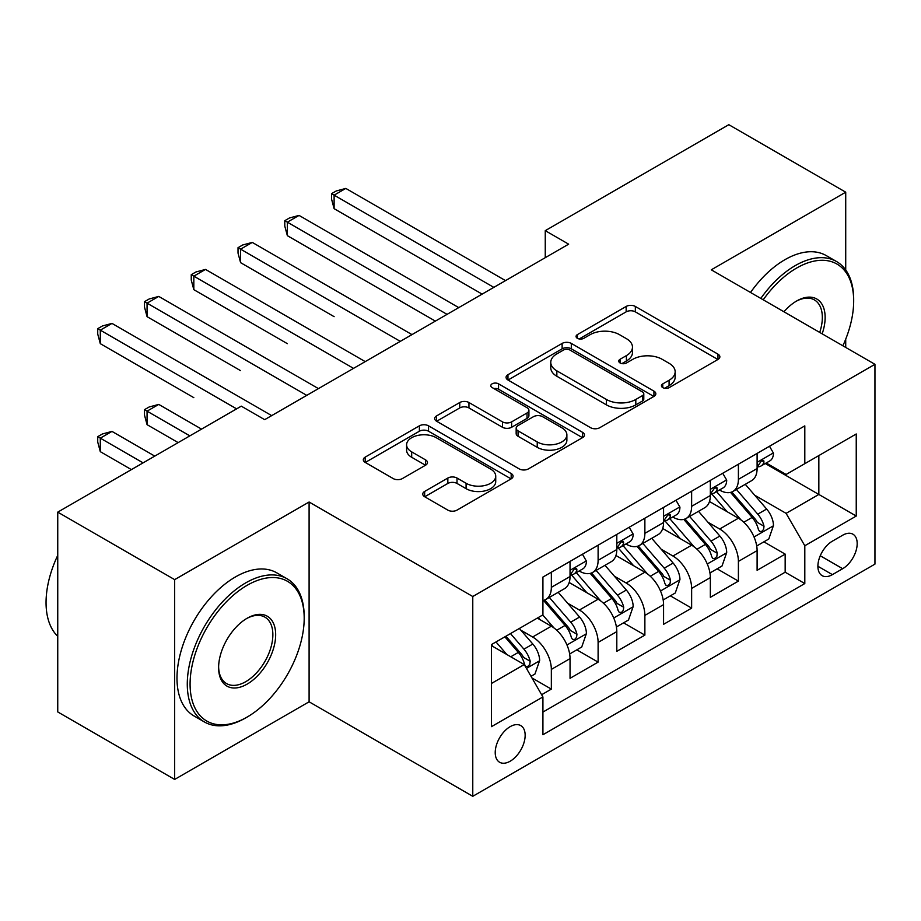 <?xml version="1.0" encoding="UTF-8"?>
<svg xmlns="http://www.w3.org/2000/svg" width="921" height="921" viewBox="0 0 921 921"><rect width="100%" height="100%" fill="white"/><g stroke="black" fill="none" stroke-linecap="round" stroke-linejoin="round"><path stroke-width="1.38" d="M662.775 387.614A4.547 2.625 0 0 0 669.199 387.614L717.966 359.455A6.493 3.753 0 0 0 719.865 356.807A6.493 3.753 0 0 0 717.966 354.159L635.34 306.451A6.493 3.753 0 0 0 626.165 306.451L577.398 334.611A4.547 2.625 0 0 0 576.062 336.464A4.547 2.625 0 0 0 577.398 338.318A4.547 2.625 0 0 0 583.822 338.318L590.131 334.68A20.769 11.996 0 0 1 619.511 334.68L626.395 338.652A20.769 11.996 0 0 1 632.474 347.125A20.769 11.996 0 0 1 626.395 355.61L620.086 359.259A4.547 2.625 0 0 0 618.751 361.113A4.547 2.625 0 0 0 620.086 362.966A4.547 2.625 0 0 0 626.51 362.966L632.819 359.317A20.769 11.996 0 0 1 662.199 359.317L669.083 363.3A20.769 11.996 0 0 1 675.162 371.773A20.769 11.996 0 0 1 669.083 380.258L662.775 383.896A4.547 2.625 0 0 0 661.439 385.761A4.547 2.625 0 0 0 662.775 387.614L662.775 383.896M510.188 761.207A21.16 12.215 120 0 0 524.014 742.556A21.16 12.215 120 0 0 520.768 725.598A21.16 12.215 120 0 0 510.188 726.646A21.16 12.215 120 0 0 496.361 745.296A21.16 12.215 120 0 0 499.608 762.254A21.16 12.215 120 0 0 510.188 761.207M424.65 491.434A6.493 3.753 0 0 0 422.751 494.082A6.493 3.753 0 0 0 424.65 496.73L447.836 510.119A6.493 3.753 0 0 0 457.012 510.119L511.178 478.839A6.493 3.753 0 0 0 513.078 476.192A6.493 3.753 0 0 0 511.178 473.544L428.553 425.836A6.493 3.753 0 0 0 419.377 425.836L365.211 457.115A6.493 3.753 0 0 0 363.311 459.763A6.493 3.753 0 0 0 365.211 462.411L393.209 478.575A6.493 3.753 0 0 0 402.385 478.575L425.571 465.197A6.493 3.753 0 0 0 427.471 462.549A6.493 3.753 0 0 0 425.571 459.89L411.687 451.877A17.361 10.027 0 0 1 406.598 444.785A17.361 10.027 0 0 1 417.317 435.529A17.361 10.027 0 0 1 436.243 437.694L490.64 469.1A17.361 10.027 0 0 1 495.728 476.192A17.361 10.027 0 0 1 484.999 485.459A17.361 10.027 0 0 1 466.084 483.283L457.012 478.045A6.493 3.753 0 0 0 447.836 478.045L424.65 491.434L424.65 496.73M309.099 502.014L174.656 579.631L57.747 512.134L57.747 711.933L174.656 779.431L309.099 701.802L472.772 796.308L472.772 596.509L309.099 502.014L309.099 701.802M845.72 269.991L845.72 192.19L711.277 269.818L874.95 364.313L472.772 596.509M845.72 192.19L728.81 124.692L545.255 230.664L545.255 257.661M57.747 512.134L241.29 406.161L264.672 419.665L568.648 244.169L545.255 230.664M590.591 427.701A6.493 3.753 0 0 0 599.767 427.701L653.933 396.421A6.493 3.753 0 0 0 655.833 393.774A6.493 3.753 0 0 0 653.933 391.126L571.308 343.418A6.493 3.753 0 0 0 562.132 343.418L507.966 374.697A6.493 3.753 0 0 0 506.066 377.345A6.493 3.753 0 0 0 507.966 379.993L590.591 427.701M493.944 388.593A4.547 2.625 0 0 1 498.56 389.238L498.56 383.838L582.556 432.329A6.493 3.753 0 0 1 584.455 434.988A6.493 3.753 0 0 1 582.556 437.636L528.389 468.904A6.493 3.753 0 0 1 519.214 468.904L436.589 421.208L436.589 415.901A6.493 3.753 0 0 0 434.689 418.548A6.493 3.753 0 0 0 436.589 421.208M436.589 415.901L459.763 402.523A6.493 3.753 0 0 1 468.95 402.523L502.452 421.864A6.493 3.753 0 0 0 511.639 421.864L527.019 412.988A6.493 3.753 0 0 0 528.919 410.34A6.493 3.753 0 0 0 527.019 407.692L492.125 387.545A4.547 2.625 0 0 1 490.801 385.692A4.547 2.625 0 0 1 493.598 383.263A4.547 2.625 0 0 1 498.56 383.838M541.64 694.722L551.345 689.115L531.935 677.914M520.895 630.229L532.637 637.01A26.456 15.277 60 0 1 551.345 669.406L570.041 658.607L570.041 678.317L598.109 662.118L576.822 649.835M567.658 603.232L579.401 610.013A26.456 15.277 60 0 1 598.109 642.409L616.805 631.61L616.805 651.32L644.873 635.122L623.586 622.838M614.422 576.235L626.165 583.005A26.456 15.277 60 0 1 644.873 615.412L663.569 604.613L663.569 624.323L691.636 608.125L670.35 595.829M661.186 549.227L672.929 556.008A26.456 15.277 60 0 1 691.636 588.404L710.344 577.605L710.344 597.315L738.4 581.116L738.4 561.407A26.456 15.277 -120 0 0 719.692 529.011L707.95 522.23M717.125 568.833L738.4 581.116M570.041 658.607A26.456 15.277 -120 0 0 551.345 626.211L537.311 618.106M616.805 631.61A26.456 15.277 -120 0 0 598.109 599.214L569.19 582.509M663.569 604.613A26.456 15.277 -120 0 0 644.873 572.206L615.953 555.513M710.344 577.605A26.456 15.277 -120 0 0 691.636 545.209L662.717 528.516M842.68 535.216L832.4 541.157A20.504 11.835 120 0 0 818.999 559.231A20.504 11.835 120 0 0 822.142 575.66A20.504 11.835 120 0 0 832.4 574.635L842.68 568.706A20.504 11.835 120 0 0 856.081 550.631A20.504 11.835 120 0 0 852.938 534.203A20.504 11.835 120 0 0 842.68 535.216M472.772 796.308L874.95 564.113L874.95 364.313M491.48 683.451L524.222 664.548L542.918 696.944L542.918 734.751L804.804 583.546L804.804 545.75L786.097 513.354L754.713 495.233M542.918 696.944L491.48 726.646L491.48 644.562L542.918 614.871L542.918 577.064L804.804 425.87L804.804 463.677L856.242 433.975L856.242 516.048L804.804 545.75M579.159 570.985L579.401 571.124A26.456 15.277 60 0 0 592.629 572.436L611.337 561.637A26.456 15.277 -120 0 0 616.805 549.526L616.805 534.41M625.923 543.989L626.165 544.127A26.456 15.277 60 0 0 639.393 545.439L658.101 534.64A26.456 15.277 -120 0 0 663.569 522.529L663.569 507.413M672.687 516.992L672.929 517.13A26.456 15.277 60 0 0 686.157 518.442L704.864 507.644A26.456 15.277 -120 0 0 710.344 495.533L710.344 480.405M542.918 712.071L785.164 572.206L785.164 554.12L757.108 570.318L757.108 550.608A26.456 15.277 -120 0 0 738.4 518.212L709.481 501.519M719.451 489.995L719.692 490.133A26.456 15.277 -120 0 0 732.92 491.446A26.456 15.277 -120 0 0 738.4 479.334L738.4 464.207M732.92 491.446L751.628 480.647A26.456 15.277 -120 0 0 757.108 468.536L757.108 453.408M551.345 572.206L551.345 587.333A26.456 15.277 60 0 1 545.865 599.433A26.456 15.277 60 0 1 542.918 600.504M545.865 599.433L564.561 588.634A26.456 15.277 -120 0 0 570.041 576.523L570.041 561.407M598.109 545.209L598.109 560.325A26.456 15.277 60 0 1 592.629 572.436M644.873 518.212L644.873 533.328A26.456 15.277 60 0 1 639.393 545.439M691.636 491.215L691.636 506.331A26.456 15.277 60 0 1 686.157 518.442M691.636 588.404L691.636 608.125M644.873 615.412L644.873 635.122M598.109 642.409L598.109 662.118M551.345 669.406L551.345 689.115M524.222 664.548L491.48 645.644M786.097 513.354L818.838 494.45L818.838 455.573L856.242 433.975M765.27 463.528L856.242 516.048M766.214 462.987L786.097 474.476L804.804 463.677M845.72 347.436L845.72 339.135M174.656 579.631L174.656 779.431M763.889 541.836L785.164 554.12M785.164 572.206L804.804 583.546M664.582 388.248L669.083 385.657A20.769 11.996 0 0 0 675.162 377.173L675.162 371.773M632.474 347.125L632.474 352.536A20.769 11.996 0 0 1 626.395 361.009L621.894 363.611M717.885 359.501L635.34 311.851A6.493 3.753 0 0 0 626.165 311.851L579.205 338.963M653.852 396.467L571.308 348.817A6.493 3.753 0 0 0 562.132 348.817L508.047 380.039M642.455 395.627A4.547 2.625 0 0 0 643.791 393.774A4.547 2.625 0 0 0 642.455 391.92L569.938 350.049A4.547 2.625 0 0 0 563.502 350.049L556.848 353.883A20.769 11.996 0 0 0 550.77 362.367A20.769 11.996 0 0 0 556.848 370.852L606.421 399.472A20.769 11.996 0 0 0 635.801 399.472L642.455 395.627L642.455 401.026A4.547 2.625 0 0 0 643.791 399.173L643.791 393.774M550.77 362.367L550.77 367.767A20.769 11.996 0 0 0 556.848 376.252L556.848 370.852M642.455 401.026L635.801 404.872A20.769 11.996 0 0 1 606.421 404.872L556.848 376.252M436.669 421.254L459.763 407.922L459.763 402.523M528.919 410.34L528.919 415.739A6.493 3.753 0 0 1 527.019 418.387L511.639 427.263A6.493 3.753 0 0 1 502.452 427.263L468.95 407.922A6.493 3.753 0 0 0 459.763 407.922M498.56 389.238L582.475 437.682M537.231 441.942A17.361 10.027 0 0 0 556.157 444.118A17.361 10.027 0 0 0 566.875 434.85A17.361 10.027 0 0 0 561.787 427.758L542.619 416.695A6.493 3.753 0 0 0 533.443 416.695L518.062 425.571A6.493 3.753 0 0 0 516.163 428.23A6.493 3.753 0 0 0 518.062 430.878L537.231 441.942L537.231 447.341A17.361 10.027 0 0 0 556.157 449.517A17.361 10.027 0 0 0 566.875 440.25L566.875 434.85M516.163 428.23L516.163 433.63A6.493 3.753 0 0 0 518.062 436.278L518.062 430.878M537.231 447.341L518.062 436.278M495.728 476.192L495.728 481.591A17.361 10.027 0 0 1 484.999 490.858A17.361 10.027 0 0 1 466.084 488.683L457.012 483.444A6.493 3.753 0 0 0 447.836 483.444L424.742 496.776M406.598 444.785L406.598 450.185A17.361 10.027 0 0 0 411.687 457.277L411.687 451.877M425.479 465.243L411.687 457.277M511.097 478.897L428.553 431.235A6.493 3.753 0 0 0 419.377 431.235L365.292 462.457M756.705 545.98L768.793 539.004L773.467 525.5A17.522 10.119 -120 0 0 766.64 509.048L745.273 484.308M741.002 519.916L716.573 491.653M727.095 511.685L712.923 495.279A41.998 24.245 -120 0 0 711.622 493.817M334.116 316.663L240.588 262.658L240.588 249.165L252.285 242.419L411.986 334.611M730.537 492.39L752.146 517.418A17.522 10.119 60 0 1 758.397 529.483L759.675 531.567L762.035 531.233L763.624 529.31L764.004 526.248A17.522 10.119 -120 0 0 757.764 514.171L736.397 489.431M731.804 491.987L755.024 518.868A8.934 5.158 60 0 1 757.281 522.357L764.004 526.248M769.495 446.259L773.467 453.144A17.522 10.119 60 0 1 769.841 460.891L760.953 466.026A17.522 10.119 -120 0 0 764.004 461.985L763.636 460.431L761.448 460.868L758.397 465.232A17.522 10.119 60 0 1 757.108 467.718M493.817 287.364L334.116 195.16L345.812 188.414L505.514 280.617M757.684 466.843L757.764 466.843A17.522 10.119 -120 0 0 760.953 466.026M482.132 294.121L334.116 208.664L334.116 195.16L331.548 193.675L336.223 190.981L345.812 188.414M334.116 208.664L331.548 199.074L331.548 193.675M842.876 345.801A80.68 46.58 120 0 0 853.675 301.006A80.68 46.58 120 0 0 796.619 268.057A80.68 46.58 120 0 0 763.221 299.809M760.815 298.416A82.671 47.731 -60 0 1 795.214 265.628A82.671 47.731 -60 0 1 836.556 261.541A82.671 47.731 -60 0 1 853.675 299.383L853.675 301.006M783.932 311.77A40.34 23.29 -60 0 1 796.619 301.006L796.619 301.006A40.34 23.29 -60 0 1 822.165 333.839M750.523 292.475A82.671 47.731 -60 0 1 784.934 259.687A82.671 47.731 -60 0 1 826.264 255.601L836.556 261.541M819.713 332.423A38.36 22.15 120 0 0 814.394 299.912A38.36 22.15 120 0 0 795.905 301.42M245.734 717.873L247.139 717.056A80.68 46.58 120 0 0 304.195 618.244A80.68 46.58 120 0 0 247.139 585.307A80.68 46.58 120 0 0 190.083 684.119A80.68 46.58 120 0 0 247.139 717.056L245.734 717.873A82.671 47.731 -60 0 1 204.404 721.96A82.671 47.731 -60 0 1 191.729 655.717A82.671 47.731 -60 0 1 245.734 582.878A82.671 47.731 -60 0 1 287.064 578.779A82.671 47.731 -60 0 1 304.195 616.621L304.195 618.244M247.139 684.119A40.34 23.29 -60 0 1 218.611 667.656A40.34 23.29 -60 0 1 247.139 618.244L247.139 618.244A40.34 23.29 -60 0 1 275.667 634.707A40.34 23.29 -60 0 1 247.139 684.119M218.622 666.827A38.36 22.15 120 0 0 226.554 683.589A38.36 22.15 120 0 0 245.734 681.69A38.36 22.15 120 0 0 270.797 647.889A38.36 22.15 120 0 0 264.914 617.151A38.36 22.15 120 0 0 246.425 618.659M204.404 721.96L194.112 716.02A82.671 47.731 -60 0 1 181.437 649.777A82.671 47.731 -60 0 1 235.442 576.937A82.671 47.731 -60 0 1 276.784 572.839L287.064 578.779M57.747 636.33A82.671 47.731 -60 0 1 57.747 555.328M709.941 572.977L722.029 566.001L726.704 552.496A17.522 10.119 -120 0 0 719.877 536.045L698.509 511.305M694.227 546.924L669.809 518.65M680.331 538.693L666.159 522.276A41.998 24.245 -120 0 0 664.858 520.814M287.352 343.66L193.824 289.666L193.824 276.162L205.521 269.416L365.223 361.619M683.773 519.386L705.382 544.415A17.522 10.119 60 0 1 711.634 556.491L712.912 558.563L715.272 558.23L716.86 556.307L717.24 553.245A17.522 10.119 -120 0 0 710.989 541.168L689.633 516.439M685.04 518.984L708.261 545.865A8.934 5.158 60 0 1 710.517 549.365L717.24 553.245M663.178 599.974L675.266 592.997L679.94 579.493A17.522 10.119 -120 0 0 673.113 563.042L651.746 538.301M647.463 573.921L623.045 545.646M633.567 565.69L619.396 549.273A41.998 24.245 -120 0 0 618.095 547.811M240.588 370.656L147.061 316.663L147.061 303.159L158.757 296.412L318.447 388.616M637.01 546.395L658.619 571.411A17.522 10.119 60 0 1 664.87 583.488L666.136 585.56L668.508 585.226L670.097 583.304L670.476 580.242A17.522 10.119 -120 0 0 664.225 568.176L642.858 543.436M638.276 545.98L661.497 572.874A8.934 5.158 60 0 1 663.753 576.362L670.476 580.242M616.414 626.971L628.502 619.994L633.176 606.502A17.522 10.119 -120 0 0 626.349 590.039L604.982 565.298M600.699 600.918L576.281 572.643M586.804 592.687L572.632 576.281A41.998 24.245 -120 0 0 571.331 574.819M193.824 397.665L100.297 343.66L100.297 330.155L111.994 323.409L271.683 415.613M590.246 573.392L611.855 598.408A17.522 10.119 60 0 1 618.106 610.485L619.373 612.557L621.744 612.223L623.333 610.301L623.713 607.25A17.522 10.119 -120 0 0 617.461 595.173L596.094 570.433M591.512 572.977L614.733 599.87A8.934 5.158 60 0 1 616.989 603.359L623.713 607.25M569.65 653.979L581.738 647.003L586.412 633.498A17.522 10.119 -120 0 0 579.585 617.047L558.218 592.307M553.935 627.915L542.757 614.963M540.04 619.683L538.221 617.577M201.538 429.117L158.757 404.411L147.061 411.157L147.061 424.662L178.156 442.61M543.482 600.388L565.091 625.417A17.522 10.119 60 0 1 571.342 637.482L572.609 639.565L574.98 639.232L576.569 637.297L576.949 634.247A17.522 10.119 -120 0 0 570.698 622.17L549.33 597.43M544.748 599.985L567.969 626.867A8.934 5.158 60 0 1 570.226 630.355L576.949 634.247M147.061 424.662L144.493 415.072L144.493 409.672L189.853 435.863M144.493 409.672L149.167 406.978L158.757 404.411M722.732 473.256L726.704 480.14A17.522 10.119 60 0 1 723.077 487.9L714.189 493.023A17.522 10.119 -120 0 0 717.24 488.982L716.872 487.428L714.684 487.865L711.634 492.228A17.522 10.119 60 0 1 710.344 494.727M447.053 314.36L287.352 222.168L299.049 215.41L458.75 307.614M710.92 493.84L710.989 493.84A17.522 10.119 -120 0 0 714.189 493.023M435.368 321.118L287.352 235.661L287.352 222.168L284.785 220.683L289.459 217.978L299.049 215.41M287.352 235.661L284.785 226.082L284.785 220.683M675.968 500.253L679.94 507.137A17.522 10.119 60 0 1 676.313 514.897L667.426 520.02A17.522 10.119 -120 0 0 670.476 515.99L670.108 514.436L667.921 514.874L664.87 519.225A17.522 10.119 60 0 1 663.569 521.723M400.29 341.369L238.021 247.68L242.695 244.974L252.285 242.419M664.156 520.849L664.225 520.849A17.522 10.119 -120 0 0 667.426 520.02M240.588 262.658L238.021 253.079L238.021 247.68M629.204 527.249L633.176 534.134A17.522 10.119 60 0 1 629.55 541.893L620.662 547.028A17.522 10.119 -120 0 0 623.713 542.987L623.344 541.433L621.157 541.87L618.106 546.222A17.522 10.119 60 0 1 616.805 548.72M353.526 368.365L191.257 274.677L195.931 271.983L205.521 269.416M617.392 547.845L617.461 547.845A17.522 10.119 -120 0 0 620.662 547.028M193.824 289.666L191.257 280.076L191.257 274.677M582.44 554.258L586.412 561.142A17.522 10.119 60 0 1 582.786 568.89L573.898 574.025A17.522 10.119 -120 0 0 576.949 569.984L576.581 568.43L574.393 568.867L571.342 573.23A17.522 10.119 60 0 1 570.041 575.717M306.762 395.362L144.493 301.674L149.167 298.98L158.757 296.412M570.629 574.842L570.698 574.842A17.522 10.119 -120 0 0 573.898 574.025M147.061 316.663L144.493 307.073L144.493 301.674M531.003 676.29L534.974 673.999L539.648 660.495A17.522 10.119 -120 0 0 532.822 644.044L519.375 628.467M506.815 654.497L495.993 641.96M493.276 646.68L491.48 644.608M154.774 456.114L111.994 431.408L100.297 438.154L100.297 451.658L131.392 469.606M504.869 636.837L518.327 652.413A17.522 10.119 60 0 1 524.579 664.478L525.845 666.562L528.217 666.228L529.805 664.306L530.185 661.243A17.522 10.119 -120 0 0 523.934 649.167L510.487 633.59M505.951 636.215L521.205 653.864A8.934 5.158 60 0 1 523.462 657.364L530.185 661.243M100.297 451.658L97.73 442.068L97.73 436.669L143.089 462.86M97.73 436.669L102.404 433.975L111.994 431.408M236.616 408.866L97.73 328.67L102.404 325.976L111.994 323.409M100.297 343.66L97.73 334.07L97.73 328.67M532.637 637.01L551.345 626.211M579.401 610.013L598.109 599.214M626.165 583.005L644.873 572.206M672.929 556.008L691.636 545.209M719.692 529.011L738.4 518.212M738.4 479.334L757.108 468.536M551.345 587.333L570.041 576.523M598.109 560.325L616.805 549.526M644.873 533.328L663.569 522.529M691.636 506.331L710.344 495.533M738.4 561.407L757.108 550.608M820.254 555.754L842.68 568.706M817.894 566.265L832.4 574.635M669.083 385.657L669.083 380.258M620.086 362.966L620.086 359.259M626.395 361.009L626.395 355.61M577.398 338.318L577.398 334.611M626.165 311.851L626.165 306.451M635.34 311.851L635.34 306.451M717.966 359.455L717.966 354.159M507.966 379.993L507.966 374.697M562.132 348.817L562.132 343.418M571.308 348.817L571.308 343.418M653.933 396.421L653.933 391.126M606.421 404.872L606.421 399.472M635.801 404.872L635.801 399.472M468.95 407.922L468.95 402.523M502.452 427.263L502.452 421.864M511.639 427.263L511.639 421.864M527.019 418.387L527.019 412.988M582.556 437.636L582.556 432.329M447.836 483.444L447.836 478.045M457.012 483.444L457.012 478.045M466.084 488.683L466.084 483.283M425.571 465.197L425.571 459.89M365.211 462.411L365.211 457.115M419.377 431.235L419.377 425.836M428.553 431.235L428.553 425.836M511.178 478.839L511.178 473.544M754.034 536.989L773.352 525.833M757.764 514.171L766.64 509.048M743.788 522.242L752.146 517.418M773.352 452.936L757.108 462.319M761.748 460.684L764.004 461.985M707.27 563.986L726.588 552.842M710.989 541.168L719.877 536.045M697.024 549.238L705.382 544.415M660.507 590.994L679.825 579.839M664.225 568.176L673.113 563.042M650.261 576.235L658.619 571.411M613.743 617.991L633.061 606.835M617.461 595.173L626.349 590.039M603.497 603.232L611.855 598.408M566.979 644.988L586.297 633.832M570.698 622.17L579.585 617.047M556.733 630.24L565.091 625.417M726.588 479.945L710.344 489.316M714.984 487.681L717.24 488.982M679.825 506.941L663.569 516.324M668.22 514.678L670.476 515.99M633.061 533.938L616.805 543.321M621.456 541.675L623.713 542.987M586.297 560.935L570.041 570.318M574.692 568.683L576.949 569.984M526.444 668.393L539.533 660.829M523.934 649.167L532.822 644.044M510.764 656.777L518.327 652.413"/></g></svg>
